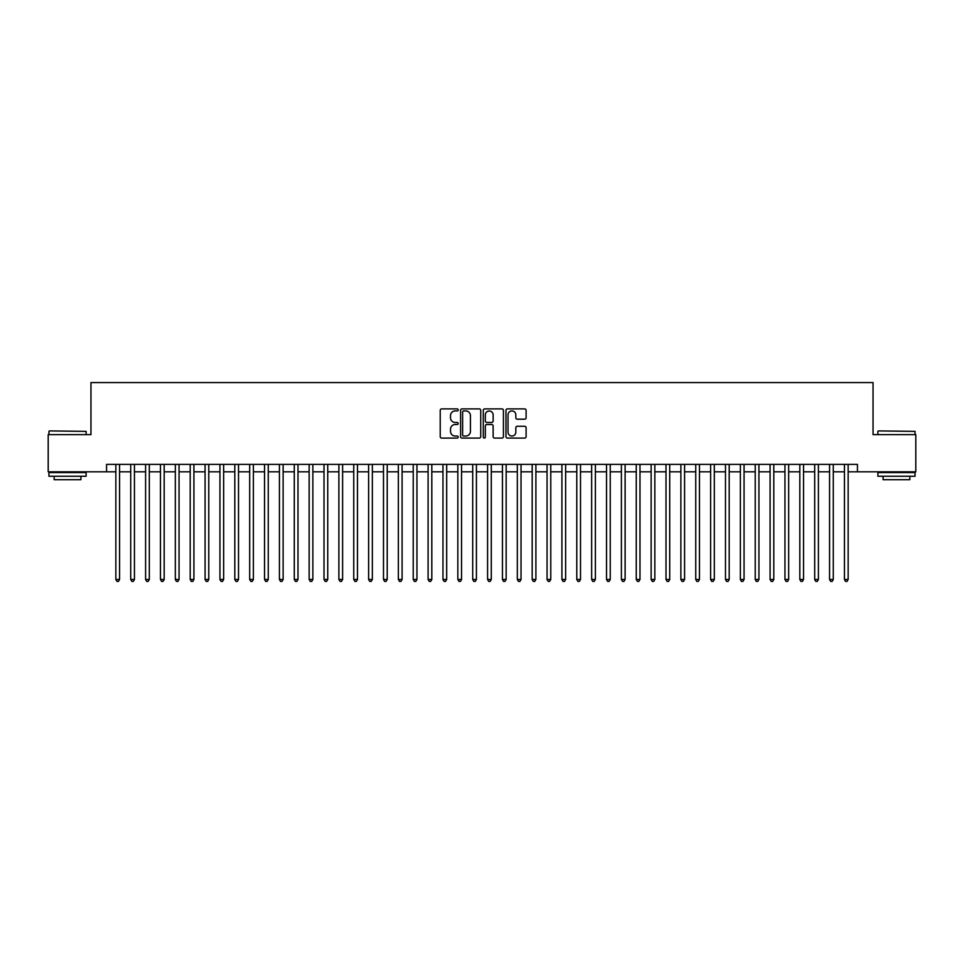 <?xml version="1.0" encoding="UTF-8"?>
<svg xmlns="http://www.w3.org/2000/svg" width="964" height="964" viewBox="0 0 964 964"><rect width="100%" height="100%" fill="white"/><g stroke="black" fill="none" stroke-linecap="round" stroke-linejoin="round"><path stroke-width="1.45" d="M458.213 409.917A1.024 1.024 0 0 0 457.189 408.893L441.681 408.893A1.458 1.458 0 0 0 440.223 410.351L440.223 436.632A1.458 1.458 0 0 0 441.681 438.09L457.189 438.09A1.024 1.024 0 0 0 458.213 437.066A1.024 1.024 0 0 0 457.189 436.041L455.177 436.041A4.675 4.675 0 0 1 450.513 431.378L450.513 429.185A4.675 4.675 0 0 1 455.177 424.509L457.189 424.509A1.024 1.024 0 0 0 458.213 423.485A1.024 1.024 0 0 0 457.189 422.473L455.177 422.473A4.675 4.675 0 0 1 450.513 417.798L450.513 415.604A4.675 4.675 0 0 1 455.177 410.941L457.189 410.941A1.024 1.024 0 0 0 458.213 409.917M524.657 419.183A1.458 1.458 0 0 0 526.115 417.725L526.115 410.351A1.458 1.458 0 0 0 524.657 408.893L507.426 408.893A1.458 1.458 0 0 0 505.967 410.351L505.967 436.632A1.458 1.458 0 0 0 507.426 438.09L524.657 438.09A1.458 1.458 0 0 0 526.115 436.632L526.115 427.727A1.458 1.458 0 0 0 524.657 426.269L517.282 426.269A1.458 1.458 0 0 0 515.824 427.727L515.824 432.137A3.904 3.904 0 0 1 511.92 436.041A3.904 3.904 0 0 1 508.016 432.137L508.016 414.845A3.904 3.904 0 0 1 511.92 410.941A3.904 3.904 0 0 1 515.824 414.845L515.824 417.725A1.458 1.458 0 0 0 517.282 419.183L524.657 419.183M106.558 471.818L48.2 471.818L48.2 434.644L90.953 434.644L90.953 382.6L873.047 382.6L873.047 434.644L915.8 434.644L915.8 471.818L857.442 471.818L857.442 464.383L106.558 464.383L106.558 471.818L115.849 471.818M480.723 410.351A1.458 1.458 0 0 0 479.265 408.893L462.045 408.893A1.458 1.458 0 0 0 460.587 410.351L460.587 436.632A1.458 1.458 0 0 0 462.045 438.09L479.265 438.09A1.458 1.458 0 0 0 480.723 436.632L480.723 410.351M484.735 408.893L501.955 408.893A1.458 1.458 0 0 1 503.413 410.351L503.413 436.632A1.458 1.458 0 0 1 501.955 438.09L494.592 438.09A1.458 1.458 0 0 1 493.134 436.632L493.134 425.968A1.458 1.458 0 0 0 491.664 424.509L486.784 424.509A1.458 1.458 0 0 0 485.326 425.968L485.326 437.066A1.024 1.024 0 0 1 484.302 438.09A1.024 1.024 0 0 1 483.277 437.066L483.277 410.351A1.458 1.458 0 0 1 484.735 408.893M119.572 471.818L130.718 471.818M134.442 471.818L145.588 471.818M149.312 471.818L160.458 471.818M164.181 471.818L175.328 471.818M179.051 471.818L190.197 471.818M193.921 471.818L205.067 471.818M208.778 471.818L219.937 471.818M223.648 471.818L234.806 471.818M238.518 471.818L249.676 471.818M253.387 471.818L264.546 471.818M268.257 471.818L279.415 471.818M283.127 471.818L294.285 471.818M297.997 471.818L309.155 471.818M312.866 471.818L324.012 471.818M327.736 471.818L338.882 471.818M342.606 471.818L353.752 471.818M357.475 471.818L368.622 471.818M372.345 471.818L383.491 471.818M387.215 471.818L398.361 471.818M402.084 471.818L413.231 471.818M416.954 471.818L428.1 471.818M431.812 471.818L442.97 471.818M446.681 471.818L457.84 471.818M461.551 471.818L472.709 471.818M476.421 471.818L487.579 471.818M491.291 471.818L502.449 471.818M506.16 471.818L517.319 471.818M521.03 471.818L532.188 471.818M535.9 471.818L547.046 471.818M550.769 471.818L561.916 471.818M565.639 471.818L576.785 471.818M580.509 471.818L591.655 471.818M595.378 471.818L606.525 471.818M610.248 471.818L621.394 471.818M625.118 471.818L636.264 471.818M639.988 471.818L651.134 471.818M654.845 471.818L666.004 471.818M669.715 471.818L680.873 471.818M684.585 471.818L695.743 471.818M699.454 471.818L710.613 471.818M714.324 471.818L725.482 471.818M729.194 471.818L740.352 471.818M744.063 471.818L755.222 471.818M758.933 471.818L770.079 471.818M773.803 471.818L784.949 471.818M788.673 471.818L799.819 471.818M803.542 471.818L814.688 471.818M818.412 471.818L829.558 471.818M833.282 471.818L844.428 471.818M848.151 471.818L857.442 471.818M463.648 410.941A1.024 1.024 0 0 0 462.624 411.965L462.624 435.017A1.024 1.024 0 0 0 463.648 436.041L465.769 436.041A4.675 4.675 0 0 0 470.432 431.378L470.432 415.604A4.675 4.675 0 0 0 465.769 410.941L463.648 410.941M493.134 414.918A3.904 3.904 0 0 0 489.23 411.013A3.904 3.904 0 0 0 485.326 414.918L485.326 421.015A1.458 1.458 0 0 0 486.784 422.473L491.664 422.473A1.458 1.458 0 0 0 493.134 421.015L493.134 414.918M119.572 464.383L119.572 579.46L115.849 579.46L115.849 464.383M119.572 579.46L118.452 581.4L116.969 581.4L115.849 579.46M49.393 430.92L86.121 431.366L49.393 430.92M67.528 476.276L48.947 476.276L48.947 472.553L86.121 472.553L86.121 476.276L67.528 476.276M80.916 476.276L80.916 479.698L54.153 479.698L54.153 476.276M878.325 430.92L915.053 431.366L878.325 430.92M896.472 476.276L877.879 476.276L877.879 472.553L915.053 472.553L915.053 476.276L896.472 476.276M909.847 476.276L909.847 479.698L883.084 479.698L883.084 476.276M134.442 464.383L134.442 579.46L130.718 579.46L130.718 464.383M134.442 579.46L133.321 581.4L131.839 581.4L130.718 579.46M149.312 464.383L149.312 579.46L145.588 579.46L145.588 464.383M149.312 579.46L148.191 581.4L146.709 581.4L145.588 579.46M164.181 464.383L164.181 579.46L160.458 579.46L160.458 464.383M164.181 579.46L163.061 581.4L161.578 581.4L160.458 579.46M179.051 464.383L179.051 579.46L175.328 579.46L175.328 464.383M179.051 579.46L177.93 581.4L176.448 581.4L175.328 579.46M193.921 464.383L193.921 579.46L190.197 579.46L190.197 464.383M193.921 579.46L192.8 581.4L191.318 581.4L190.197 579.46M208.778 464.383L208.778 579.46L205.067 579.46L205.067 464.383M208.778 579.46L207.67 581.4L206.188 581.4L205.067 579.46M223.648 464.383L223.648 579.46L219.937 579.46L219.937 464.383M223.648 579.46L222.539 581.4L221.045 581.4L219.937 579.46M238.518 464.383L238.518 579.46L234.806 579.46L234.806 464.383M238.518 579.46L237.409 581.4L235.915 581.4L234.806 579.46M253.387 464.383L253.387 579.46L249.676 579.46L249.676 464.383M253.387 579.46L252.279 581.4L250.785 581.4L249.676 579.46M268.257 464.383L268.257 579.46L264.546 579.46L264.546 464.383M268.257 579.46L267.149 581.4L265.654 581.4L264.546 579.46M283.127 464.383L283.127 579.46L279.415 579.46L279.415 464.383M283.127 579.46L282.018 581.4L280.524 581.4L279.415 579.46M297.997 464.383L297.997 579.46L294.285 579.46L294.285 464.383M297.997 579.46L296.888 581.4L295.394 581.4L294.285 579.46M312.866 464.383L312.866 579.46L309.155 579.46L309.155 464.383M312.866 579.46L311.746 581.4L310.263 581.4L309.155 579.46M327.736 464.383L327.736 579.46L324.012 579.46L324.012 464.383M327.736 579.46L326.615 581.4L325.133 581.4L324.012 579.46M342.606 464.383L342.606 579.46L338.882 579.46L338.882 464.383M342.606 579.46L341.485 581.4L340.003 581.4L338.882 579.46M357.475 464.383L357.475 579.46L353.752 579.46L353.752 464.383M357.475 579.46L356.355 581.4L354.873 581.4L353.752 579.46M372.345 464.383L372.345 579.46L368.622 579.46L368.622 464.383M372.345 579.46L371.224 581.4L369.742 581.4L368.622 579.46M387.215 464.383L387.215 579.46L383.491 579.46L383.491 464.383M387.215 579.46L386.094 581.4L384.612 581.4L383.491 579.46M402.084 464.383L402.084 579.46L398.361 579.46L398.361 464.383M402.084 579.46L400.964 581.4L399.482 581.4L398.361 579.46M416.954 464.383L416.954 579.46L413.231 579.46L413.231 464.383M416.954 579.46L415.833 581.4L414.351 581.4L413.231 579.46M431.812 464.383L431.812 579.46L428.1 579.46L428.1 464.383M431.812 579.46L430.703 581.4L429.221 581.4L428.1 579.46M446.681 464.383L446.681 579.46L442.97 579.46L442.97 464.383M446.681 579.46L445.573 581.4L444.079 581.4L442.97 579.46M461.551 464.383L461.551 579.46L457.84 579.46L457.84 464.383M461.551 579.46L460.443 581.4L458.948 581.4L457.84 579.46M476.421 464.383L476.421 579.46L472.709 579.46L472.709 464.383M476.421 579.46L475.312 581.4L473.818 581.4L472.709 579.46M491.291 464.383L491.291 579.46L487.579 579.46L487.579 464.383M491.291 579.46L490.182 581.4L488.688 581.4L487.579 579.46M506.16 464.383L506.16 579.46L502.449 579.46L502.449 464.383M506.16 579.46L505.052 581.4L503.557 581.4L502.449 579.46M521.03 464.383L521.03 579.46L517.319 579.46L517.319 464.383M521.03 579.46L519.921 581.4L518.427 581.4L517.319 579.46M535.9 464.383L535.9 579.46L532.188 579.46L532.188 464.383M535.9 579.46L534.779 581.4L533.297 581.4L532.188 579.46M550.769 464.383L550.769 579.46L547.046 579.46L547.046 464.383M550.769 579.46L549.649 581.4L548.167 581.4L547.046 579.46M565.639 464.383L565.639 579.46L561.916 579.46L561.916 464.383M565.639 579.46L564.518 581.4L563.036 581.4L561.916 579.46M580.509 464.383L580.509 579.46L576.785 579.46L576.785 464.383M580.509 579.46L579.388 581.4L577.906 581.4L576.785 579.46M595.378 464.383L595.378 579.46L591.655 579.46L591.655 464.383M595.378 579.46L594.258 581.4L592.776 581.4L591.655 579.46M610.248 464.383L610.248 579.46L606.525 579.46L606.525 464.383M610.248 579.46L609.128 581.4L607.645 581.4L606.525 579.46M625.118 464.383L625.118 579.46L621.394 579.46L621.394 464.383M625.118 579.46L623.997 581.4L622.515 581.4L621.394 579.46M639.988 464.383L639.988 579.46L636.264 579.46L636.264 464.383M639.988 579.46L638.867 581.4L637.385 581.4L636.264 579.46M654.845 464.383L654.845 579.46L651.134 579.46L651.134 464.383M654.845 579.46L653.737 581.4L652.254 581.4L651.134 579.46M669.715 464.383L669.715 579.46L666.004 579.46L666.004 464.383M669.715 579.46L668.606 581.4L667.112 581.4L666.004 579.46M684.585 464.383L684.585 579.46L680.873 579.46L680.873 464.383M684.585 579.46L683.476 581.4L681.982 581.4L680.873 579.46M699.454 464.383L699.454 579.46L695.743 579.46L695.743 464.383M699.454 579.46L698.346 581.4L696.851 581.4L695.743 579.46M714.324 464.383L714.324 579.46L710.613 579.46L710.613 464.383M714.324 579.46L713.215 581.4L711.721 581.4L710.613 579.46M729.194 464.383L729.194 579.46L725.482 579.46L725.482 464.383M729.194 579.46L728.085 581.4L726.591 581.4L725.482 579.46M744.063 464.383L744.063 579.46L740.352 579.46L740.352 464.383M744.063 579.46L742.955 581.4L741.461 581.4L740.352 579.46M758.933 464.383L758.933 579.46L755.222 579.46L755.222 464.383M758.933 579.46L757.812 581.4L756.33 581.4L755.222 579.46M773.803 464.383L773.803 579.46L770.079 579.46L770.079 464.383M773.803 579.46L772.682 581.4L771.2 581.4L770.079 579.46M788.673 464.383L788.673 579.46L784.949 579.46L784.949 464.383M788.673 579.46L787.552 581.4L786.07 581.4L784.949 579.46M803.542 464.383L803.542 579.46L799.819 579.46L799.819 464.383M803.542 579.46L802.422 581.4L800.939 581.4L799.819 579.46M818.412 464.383L818.412 579.46L814.688 579.46L814.688 464.383M818.412 579.46L817.291 581.4L815.809 581.4L814.688 579.46M833.282 464.383L833.282 579.46L829.558 579.46L829.558 464.383M833.282 579.46L832.161 581.4L830.679 581.4L829.558 579.46M848.151 464.383L848.151 579.46L844.428 579.46L844.428 464.383M848.151 579.46L847.031 581.4L845.549 581.4L844.428 579.46M48.947 434.644L48.947 431.366M57.418 472.553L57.418 471.818M77.638 472.553L77.638 471.818M86.121 434.644L86.121 431.366M877.879 434.644L877.879 431.366M886.362 472.553L886.362 471.818M906.582 472.553L906.582 471.818M915.053 434.644L915.053 431.366"/></g></svg>
